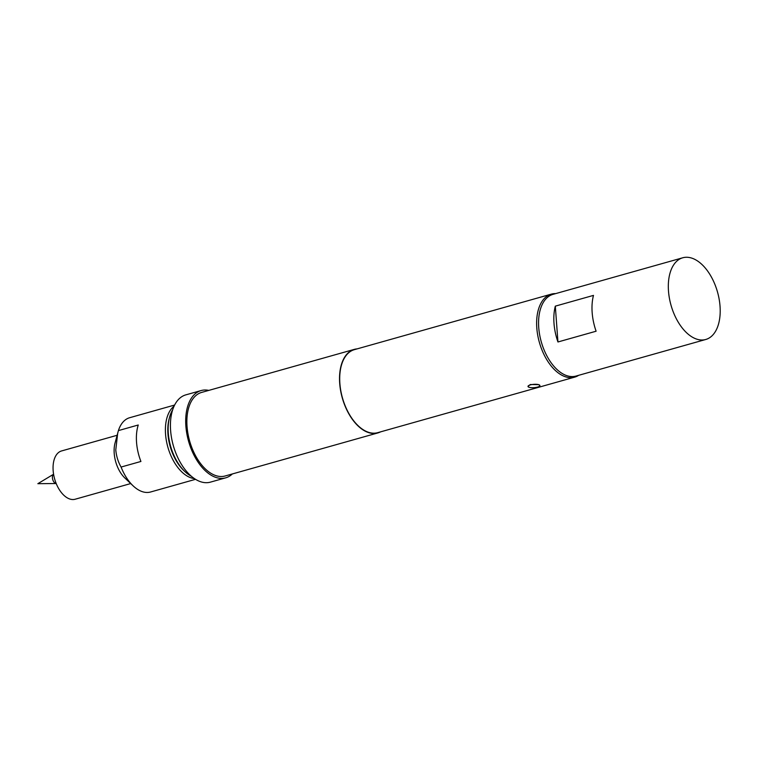 <?xml version="1.0" encoding="UTF-8"?>
<svg xmlns="http://www.w3.org/2000/svg" width="757" height="757" viewBox="0 0 757 757"><rect width="100%" height="100%" fill="white"/><g stroke="black" fill="none" stroke-linecap="round" stroke-linejoin="round"><path stroke-width="1.14" d="M52.422 477.856A4.921 2.801 -105.7 0 1 53.586 474.232L37.85 483.685L56.207 483.534A4.921 2.801 -105.7 0 1 52.422 477.856M529.228 387.329A5.98 1.656 -4.2 0 1 527.998 386.43A5.98 1.656 -4.2 0 1 530.326 384.916A5.98 1.656 -4.2 0 1 538.691 384.66L539.921 385.55A5.98 1.656 -4.2 0 1 535.937 387.423A5.98 1.656 -4.2 0 1 529.228 387.329M527.998 386.43L530.297 384.518L538.691 384.66A5.98 1.656 -4.2 0 1 539.921 385.55M194.483 478.613A38.579 21.962 -105.7 0 1 165.546 434.149A38.579 21.962 -105.7 0 1 174.063 406.206M117.108 435.284L61.572 450.945A25.076 14.279 74.3 0 0 53.151 470.58A25.076 14.279 74.3 0 0 75.189 499.223L130.724 483.562M174.621 405.042L129.655 417.722A38.579 21.962 74.3 0 0 118.404 430.601L115.017 443.129A25.076 14.279 74.3 0 0 114.212 453.358A25.076 14.279 74.3 0 0 124.839 477.96L133.043 485.776A38.579 21.962 74.3 0 0 150.596 491.993L195.561 479.313M117.704 433.08L115.774 449.942C116.398 456.339 118.168 462.035 121.082 467.05A38.579 21.962 74.3 0 0 133.043 485.776M121.082 467.05L140.925 461.458A38.579 21.962 -105.7 0 1 136.544 442.325A38.579 21.962 -105.7 0 1 138.247 424.999L118.404 430.601M184.859 471.526L183.686 470.409A37.14 21.139 -105.7 0 1 167.95 433.979A37.14 21.139 -105.7 0 1 169.142 418.839L169.559 417.268A39.061 22.237 74.3 0 0 168.3 433.203A39.061 22.237 74.3 0 0 184.859 471.526A39.061 22.237 74.3 0 0 191.464 476.314M172.691 409.745A39.061 22.237 74.3 0 0 169.559 417.268M557.947 341.975A42.439 24.158 -105.7 0 1 555.316 306.15L593.479 295.391A42.439 24.158 74.3 0 0 596.109 331.216L557.947 341.975L555.316 306.15M682.748 257.777L552.989 294.359A42.439 24.158 74.3 0 0 539.627 334.67A42.439 24.158 74.3 0 0 567.495 375.879A42.439 24.158 74.3 0 0 576.03 376.059L705.779 339.477A42.439 24.158 74.3 0 0 719.15 299.176A42.439 24.158 74.3 0 0 691.283 257.967A42.439 24.158 74.3 0 0 682.748 257.777A42.439 24.158 74.3 0 0 669.377 298.088A42.439 24.158 74.3 0 0 697.254 339.297A42.439 24.158 74.3 0 0 705.779 339.477M578.66 375.321A43.121 24.546 -105.7 0 1 574.686 377.137A43.121 24.546 -105.7 0 1 536.798 327.895A43.121 24.546 -105.7 0 1 551.285 294.142A43.121 24.546 -105.7 0 1 555.629 293.621M232.352 473.948A45.335 25.804 -105.7 0 1 225.709 477.828A45.335 25.804 -105.7 0 1 185.872 426.049A45.335 25.804 -105.7 0 1 201.097 390.565A45.335 25.804 -105.7 0 1 208.79 390.394M225.709 477.828L210.437 482.133A45.335 25.804 -105.7 0 1 170.599 430.355A45.335 25.804 -105.7 0 1 185.834 394.861L201.097 390.565M380.497 431.887A43.404 24.707 -105.7 0 1 377.838 432.938A43.404 24.707 -105.7 0 1 339.694 383.364A43.404 24.707 -105.7 0 1 354.276 349.384A43.404 24.707 -105.7 0 1 357.096 348.882M377.838 432.938L225.179 475.973A43.404 24.707 -105.7 0 1 187.036 426.399A43.404 24.707 -105.7 0 1 201.627 392.419L354.276 349.384M574.686 377.137L377.762 432.654A43.121 24.546 -105.7 0 1 339.874 383.411A43.121 24.546 -105.7 0 1 354.361 349.658L551.285 294.142"/></g></svg>
